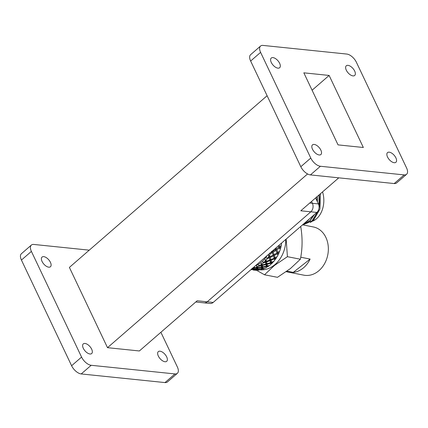 <?xml version="1.0" encoding="UTF-8"?>
<svg xmlns="http://www.w3.org/2000/svg" width="428" height="428" viewBox="0 0 428 428"><rect width="100%" height="100%" fill="white"/><g stroke="black" fill="none" stroke-linecap="round" stroke-linejoin="round"><path stroke-width="0.64" d="M394.215 162.71A6.404 3.269 -131 0 1 388.282 158.323A6.404 3.269 -131 0 1 387.517 152.603A6.404 3.269 -131 0 1 389.213 152.17A6.404 3.269 -131 0 1 395.146 156.557A6.404 3.269 -131 0 1 395.911 162.276A6.404 3.269 -131 0 1 394.215 162.71M352.993 75.895A6.404 3.269 -131 0 1 347.06 71.508A6.404 3.269 -131 0 1 346.289 65.789A6.404 3.269 -131 0 1 347.985 65.35A6.404 3.269 -131 0 1 353.919 69.737A6.404 3.269 -131 0 1 354.689 75.456A6.404 3.269 -131 0 1 352.993 75.895M277.965 68.154A6.404 3.269 -131 0 1 272.026 63.767A6.404 3.269 -131 0 1 271.261 58.048A6.404 3.269 -131 0 1 272.957 57.609A6.404 3.269 -131 0 1 278.89 61.996A6.404 3.269 -131 0 1 279.655 67.715A6.404 3.269 -131 0 1 277.965 68.154M319.186 154.968A6.404 3.269 -131 0 1 313.253 150.581A6.404 3.269 -131 0 1 312.483 144.862A6.404 3.269 -131 0 1 314.179 144.429A6.404 3.269 -131 0 1 320.112 148.816A6.404 3.269 -131 0 1 320.882 154.529A6.404 3.269 -131 0 1 319.186 154.968M160.002 351.195A6.404 3.269 49 0 0 158.306 351.634A6.404 3.269 49 0 0 159.077 357.353A6.404 3.269 49 0 0 165.01 361.74A6.404 3.269 49 0 0 166.706 361.302A6.404 3.269 49 0 0 165.936 355.582A6.404 3.269 49 0 0 160.002 351.195M43.747 256.634A6.404 3.269 49 0 0 42.056 257.073A6.404 3.269 49 0 0 42.821 262.792A6.404 3.269 49 0 0 48.755 267.179A6.404 3.269 49 0 0 50.45 266.74A6.404 3.269 49 0 0 49.68 261.021A6.404 3.269 49 0 0 43.747 256.634M84.974 343.454A6.404 3.269 49 0 0 83.278 343.893A6.404 3.269 49 0 0 84.043 349.606A6.404 3.269 49 0 0 89.982 353.993A6.404 3.269 49 0 0 91.672 353.56A6.404 3.269 49 0 0 90.907 347.841A6.404 3.269 49 0 0 84.974 343.454M307.572 173.955L107.503 347.675L139.368 350.965L197.169 300.777L207.189 301.81L310.83 211.817L207.189 301.81A6.142 4.633 95.9 0 1 204.156 302.864A6.142 4.633 -84.1 0 0 207.189 301.81L213.203 302.43L316.843 212.438L310.83 211.817A6.142 4.633 -84.1 0 0 312.413 203.3L311.541 201.46L312.413 203.3A6.142 4.633 95.9 0 1 310.83 211.817L300.809 210.779L338.751 177.839M267.109 95.722L69.389 267.409L107.503 347.675M177.395 373.302L167.428 381.958A9.213 4.708 49 0 1 164.989 382.584L174.956 373.933A9.213 4.708 49 0 0 177.395 373.302A9.213 4.708 49 0 0 177.363 366.967L160.891 332.278M174.956 373.933L91.185 365.287A9.213 4.708 49 0 1 81.571 357.086L31.394 251.407A9.213 4.708 49 0 1 31.367 245.067A9.213 4.708 49 0 1 33.807 244.441L89.249 250.161M164.989 382.584L81.218 373.944L91.185 365.287M31.367 245.067L21.4 253.724A9.213 4.708 49 0 0 21.427 260.058L71.61 365.737A9.213 4.708 49 0 0 81.218 373.944M406.6 174.276L396.633 182.933A9.213 4.708 -131 0 1 394.193 183.559L310.428 174.913A9.213 4.708 -131 0 1 300.814 166.711L250.637 61.033A9.213 4.708 -131 0 1 250.605 54.698L260.572 46.042A9.213 4.708 -131 0 1 263.011 45.416L346.782 54.056A9.213 4.708 -131 0 1 356.39 62.263L406.573 167.942A9.213 4.708 -131 0 1 406.6 174.276A9.213 4.708 -131 0 1 404.16 174.908L320.395 166.262A9.213 4.708 -131 0 1 310.781 158.055L260.599 52.377A9.213 4.708 -131 0 1 260.572 46.042M338.045 144.883L303.832 72.83L329.127 75.44L363.34 147.489L338.045 144.883M329.127 75.44L312.098 90.228M309.744 203.022L318.427 203.921L315.591 197.945M318.427 203.921A6.142 4.633 95.9 0 1 316.843 212.438M213.203 302.43A6.142 4.633 95.9 0 1 210.169 303.484L195.762 301.997M308.192 219.949L305.105 222.63M309.31 218.976L307.812 220.634L304.383 223.256M316.966 196.752L317.185 201.304M313.938 214.958L309.829 220.688L302.676 224.732M317.496 201.952L317.228 196.522L317.453 201.861M314.436 214.524L310.107 220.693L302.585 224.812M318.999 194.986L319.053 206.194M317.747 211.432L312.13 220.746L302.345 225.053M319.24 194.777L319.491 205.092L319.074 207.591M318.384 210.335L312.408 220.752L302.489 225.058M310.391 222.464L313.692 220.04L319.93 209.078L320.46 193.718M312.205 221.297A21.058 14.894 -88.5 0 0 317.169 218.178A21.058 14.894 -88.5 0 0 322.541 191.91M319.352 195.441L319.561 204.803L319.074 207.601M300.44 226.68L300.809 226.963C302.628 238.075 302.489 248.829 300.381 259.224L290.419 268.565L277.472 277.317L264.509 274.781L274.466 265.44L287.418 256.688L286.161 239.075M285.77 239.413A27.884 22.208 101.1 0 1 274.236 265.157A27.884 22.208 101.1 0 1 260.304 269.865M256.511 270.277L264.509 274.781M267.174 255.564A27.884 22.208 101.1 0 1 260.925 262.551A27.884 22.208 101.1 0 1 255.35 265.831M303.543 225.037L313.307 226.947A24.567 19.565 101.1 0 1 328.185 245.747A24.567 19.565 101.1 0 1 318.191 271.288A24.567 19.565 101.1 0 1 303.869 275.172L286.188 271.71M286.974 271.154L293.266 272.385A24.567 19.565 -78.9 0 0 302.917 268.297A24.567 19.565 -78.9 0 0 310.123 259.074L300.745 257.233M278.28 245.923L279.43 248.079L276.825 249.882L275.6 249.508L277.344 253.783L274.396 255.404L273.235 254.885L274.38 258.924L271.133 260.283L270.063 259.63L270.02 260.711L266.644 261.904L265.622 261.192L265.494 262.273L263.381 262.904A29.248 23.294 101.1 0 1 262.268 263.835A29.248 23.294 101.1 0 1 262.134 263.942L261.219 263.322L261.032 264.755A29.248 23.294 101.1 0 1 260.117 265.36L258.448 265.162L258.967 266.045A29.248 23.294 101.1 0 1 257.592 266.756L256.784 266.023L256.399 267.286A29.248 23.294 101.1 0 1 255.42 267.655L253.815 267.147L254.195 268.04A29.248 23.294 101.1 0 1 252.755 268.393L252.606 268.212M265.494 262.273L265.879 264.044L262.316 264.911L262.134 263.942M270.02 260.711L270.517 262.658L270.79 262.209L270.662 263.284L267.174 264.295L267.484 265.922L266.665 265.633L266.901 266.821L267.639 266.837A29.248 23.294 101.1 0 0 268.554 266.227L269.18 265.531M270.662 263.284L270.908 264.376A29.248 23.294 101.1 0 1 269.79 265.307A29.248 23.294 101.1 0 1 269.656 265.414L267.484 265.922M267.174 264.295L266.205 263.536L265.986 264.606L266.275 266.179L266.665 265.633L266.489 267.521L266.901 266.821M266.489 267.521A29.248 23.294 101.1 0 1 265.114 268.233L262.856 268.479L262.118 267.976L262.262 268.8L262.942 269.126A29.248 23.294 101.1 0 0 263.921 268.757L264.477 268.308M266.355 266.671L262.696 267.281L261.845 266.441L261.454 267.447L261.604 268.591L262.118 267.976L261.722 269.512L262.262 268.8M261.722 269.512A29.248 23.294 101.1 0 1 260.283 269.87L257.982 269.838L257.362 269.148L258.041 270.202A29.248 23.294 101.1 0 0 259.042 270.084L259.432 269.865M261.647 268.939L257.891 269.094L257.169 268.206L256.623 269.11L256.714 269.79L257.362 269.148L256.805 270.271L257.479 269.581M256.805 270.271A29.248 23.294 101.1 0 1 255.361 270.255L253.076 269.934M254.136 270.148L253.151 270.009A29.248 23.294 101.1 0 0 254.136 270.148L254.259 270.105M256.747 269.982L252.969 269.667L252.381 268.763L251.814 269.726L252.595 269.084L251.862 269.758L252.755 269.126M269.512 253.114L270.4 253.767A29.248 23.294 101.1 0 1 269.554 255.302L268.49 254.981L268.779 256.575A29.248 23.294 101.1 0 1 268.115 257.565L266.473 257.988L267.249 258.747A29.248 23.294 101.1 0 1 266.179 260.064L265.178 259.587L265.221 261.128A29.248 23.294 101.1 0 1 264.413 261.947L262.733 262.064L263.381 262.904M271.224 252.049A29.248 23.294 101.1 0 1 271.058 252.408L270.523 252.659M281.314 243.286L281.554 243.676A29.248 23.294 101.1 0 1 281.266 245.453L279.024 247.165L280.158 249.299L280.645 248.165A29.248 23.294 101.1 0 0 280.945 246.956L281.266 245.453M279.43 248.079L280.158 249.299M280.217 249.642A29.248 23.294 101.1 0 1 279.634 251.338L277.114 252.766L277.959 254.767L278.585 253.879A29.248 23.294 101.1 0 0 279.077 252.755L279.457 251.354M277.344 253.783L277.922 255.238L277.959 254.767M277.922 255.238A29.248 23.294 101.1 0 1 277.077 256.779L274.327 257.854L274.92 259.646L275.637 259.042A29.248 23.294 101.1 0 0 276.301 258.047L276.937 256.634M274.38 258.924L274.771 260.224L274.92 259.646M274.771 260.224A29.248 23.294 101.1 0 1 273.701 261.54L270.79 262.209L271.181 263.723L271.935 263.423A29.248 23.294 101.1 0 0 272.743 262.605L273.626 261.24M270.908 264.376L271.181 263.723M251.573 268.966L251.669 269.41L252.381 268.763L252.595 269.084M251.701 269.522L251.177 269.453M261.454 267.447L257.736 267.832L256.95 266.965L256.479 267.923L256.591 268.843L257.169 268.206L258.041 270.202M257.891 269.094L257.982 269.838M252.188 268.137L252.937 269.538L252.188 268.137L252.814 268.821L256.591 268.843M251.669 269.41L251.273 269.367M256.714 269.79L252.937 269.538M256.623 269.11L252.846 269.035M265.986 264.606L262.401 265.419L261.492 264.616L261.396 267.024L261.845 266.441L262.118 267.976L262.942 269.126M262.696 267.281L262.856 268.479M256.399 267.286L256.436 267.58L256.95 266.965L257.169 268.206L257.854 268.805L257.736 267.832M256.479 267.923L254.195 268.04M252.755 268.393L252.814 268.821M261.604 268.591L257.854 268.805M265.879 264.044L266.205 263.536L266.665 265.633L267.639 266.837M261.032 264.755L261.101 265.167L261.492 264.616L261.845 266.441L262.632 266.837L262.401 265.419M256.436 267.58L255.42 267.655M261.396 267.024L257.688 267.468L257.592 266.756M261.187 265.66L258.967 266.045M266.275 266.179L262.632 266.837M256.784 266.023L256.95 266.965L257.688 267.468M273.38 255.928L270.277 257.431L269.159 256.843L269.833 260.026L270.063 259.63L270.79 262.209L271.935 263.423M271.133 260.283L271.657 262.273M265.221 261.128L265.344 261.647L265.622 261.192L266.205 263.536L267.056 263.718L266.644 261.904M261.101 265.167L260.117 265.36M270.517 262.658L267.056 263.718M261.219 263.322L261.492 264.616L262.316 264.911M275.921 250.476L273.139 252.204L271.941 251.755L274.327 257.854L275.45 258.442L275.637 259.042M274.396 255.404L275.204 257.699M268.779 256.575L270.063 259.63L270.935 259.582L270.277 257.431M265.344 261.647L264.413 261.947M269.833 260.026L266.489 261.262L266.179 260.064M269.212 257.913L267.249 258.747M274.145 258.191L270.935 259.582M265.178 259.587L265.622 261.192L266.489 261.262M275.081 248.7L277.114 252.766L278.307 253.216L278.585 253.879M276.825 249.882L277.954 252.392M271.555 251.279L273.235 254.885L274.102 254.612L273.139 252.204M268.977 257.18L268.115 257.565M273.101 255.152L270.031 256.688L269.554 255.302M272.176 252.766L270.4 253.767M277.007 252.964L274.102 254.612M268.49 254.981L269.159 256.843L270.031 256.688M278.976 247.207L275.6 249.508L275.161 248.631M278.312 245.891L279.024 247.165L280.276 247.459L280.645 248.165M279.056 245.244L279.805 246.587M275.9 247.989L276.413 249.026M271.839 251.948L271.058 252.408M275.525 249.631L272.786 251.38L272.566 250.878M271.839 251.514L272.786 251.38M259.042 270.084L258.014 270.047M263.921 268.757L262.904 268.843M268.554 266.227L267.575 266.435M272.743 262.605L271.817 262.915M276.301 258.047L275.45 258.442M279.077 252.755L278.307 253.216M280.945 246.956L280.276 247.459M300.381 259.224L287.418 256.688M300.809 226.963L300.242 226.851M310.123 259.074L293.266 272.385M281.073 245.64L279.024 247.165M71.61 365.737L81.571 357.086M21.427 260.058L31.394 251.407M404.16 174.908L394.193 183.559M320.395 166.262L310.428 174.913M260.599 52.377L250.637 61.033M310.781 158.055L300.814 166.711M251.236 269.635L251.883 269.763M252.477 268.955L253.06 269.908M280.286 246.218L280.019 246.421"/></g></svg>
